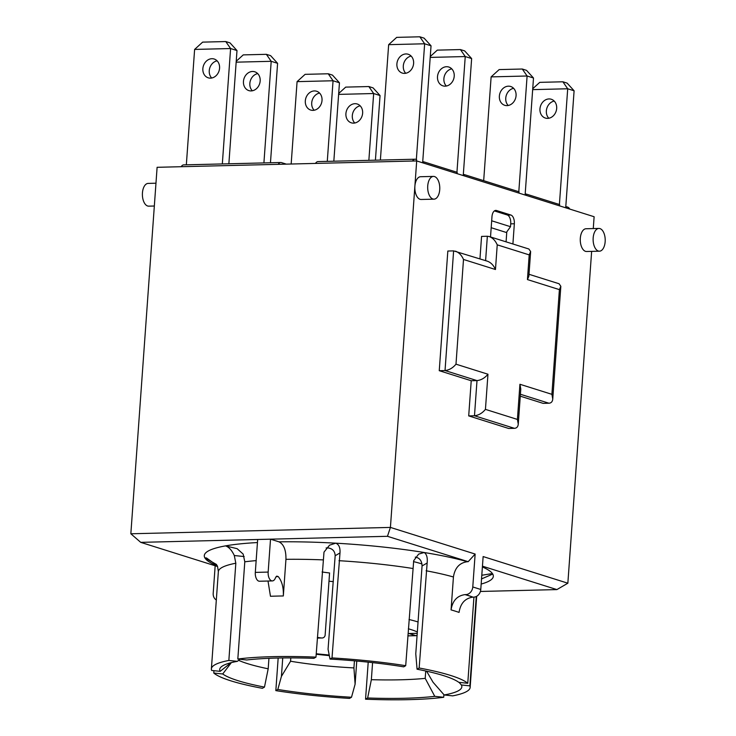 <?xml version="1.0" encoding="UTF-8"?>
<svg xmlns="http://www.w3.org/2000/svg" width="736" height="736" viewBox="0 0 736 736"><rect width="100%" height="100%" fill="white"/><g stroke="black" fill="none" stroke-linecap="round" stroke-linejoin="round"><path stroke-width="1.1" d="M506.791 231.849L506.083 241.84M491.179 227.709L506.34 232.484L510.517 226.706L491.676 220.782M333.316 581.633A111.513 16.864 4.1 0 1 328.992 581.219M421.976 563.942A87.234 13.193 -175.9 0 0 413.522 561.614M317.345 638.103L321.282 637.965C323.288 638.176 324.558 637.33 325.11 635.426L329.581 572.976A59.165 8.952 4.1 0 1 322.083 571.982M490.516 236.946L491.97 216.724A7.59 4.03 -91.4 0 1 495.779 210.395A7.59 4.03 -91.4 0 1 496.496 210.505L510.885 215.032A7.59 4.03 -91.4 0 1 514.344 223.762L512.9 243.984M479.955 258.87L481.565 236.403L487.352 236.256L485.604 260.645M494.371 210.919L507.27 214.976A7.59 4.03 -91.4 0 1 510.729 223.716L510.517 226.706M482.448 566.177L556.894 589.591L480.406 591.459M237.82 659.033A129.711 19.624 4.1 0 1 315.983 657.119L313.895 658.334A121.366 18.354 4.1 0 0 246.772 659.98L237.82 659.033L244.794 561.807L243.165 554.098L237.139 548.679L225.492 545.882A144.882 21.914 -175.9 0 0 204.875 557.879L206.466 557.952L217.12 565.524L217.562 566.518L140.723 542.358L257.664 539.488L255.309 572.396A7.59 4.03 88.6 0 0 259.486 581.238L272.338 580.925A7.59 4.03 -91.4 0 1 268.162 572.084L270.517 539.175L387.458 536.305L468.179 561.688L475.143 554.052L390.42 527.418L414.883 186.217A11.38 6.044 -91.4 0 1 420.596 176.723L433.449 176.41A11.38 6.044 -91.4 0 1 439.769 187.634A11.38 6.044 -91.4 0 1 434.001 199.162A11.38 6.044 -91.4 0 1 432.924 199.005A11.38 6.044 -91.4 0 1 427.736 185.895A11.38 6.044 -91.4 0 1 433.449 176.41M257.444 542.552A144.882 21.914 -175.9 0 0 225.492 545.882C228.85 546.968 231.785 550.188 234.296 555.524L244.177 556.563M326.122 547.961L327.649 547.888C332.396 548.412 334.898 551.025 335.174 555.744L339.995 552.929C340.317 547.639 338.891 544.382 335.745 543.177L329.507 545.192L323.996 552.12L315.983 657.119M339.995 552.929L332.01 657.92L330.032 659.079L328.063 649.253L335.174 555.744M415.27 557.124L416.079 557.216C419.916 558.256 421.912 561.172 422.059 565.966L427.156 562.994C427.68 557.603 426.687 554.107 424.175 552.506L418.628 554.116L413.687 560.703L405.702 665.694L403.724 666.844A121.366 18.354 4.1 0 0 330.032 659.079M427.156 562.994L419.152 667.994L417.064 669.208L415.766 653.835L422.059 565.966M372.582 662.63L371.358 679.687A111.513 16.864 -175.9 0 0 425.206 678.362L425.739 671.002M238.62 660.33A111.513 16.864 -175.9 0 0 268.189 668.803L268.944 658.315M278.226 164.33A7.59 4.03 -91.4 0 1 280.766 162.509A7.59 4.03 -91.4 0 1 281.483 162.61L286.313 164.128M412.519 161.037A7.59 4.03 -91.4 0 1 415.049 159.215L318.026 161.589A7.59 4.03 88.6 0 0 315.496 163.42M416.475 160.936L416.576 159.574L415.776 159.316A7.59 4.03 -91.4 0 0 415.049 159.215M416.346 159.5L424.644 43.783L388.654 44.666L380.383 160.062M396.906 63.876A9.862 8.225 107.5 0 1 408.213 54.262A9.862 8.225 107.5 0 1 413.098 66.139A9.862 8.225 107.5 0 1 402.298 73.076A9.862 8.225 107.5 0 1 396.906 63.876M431.038 45.798L424.074 38.134L419.824 36.8L424.644 43.783L431.038 45.798L422.648 162.803M411.157 56.083A9.862 8.225 -72.5 0 0 403.3 65.89A9.862 8.225 -72.5 0 0 405.748 73.269M422.712 161.856L423.77 161.828L423.669 163.125M457.084 173.632L457.176 172.334L423.77 161.828M456.946 172.27L465.244 56.552L471.638 58.567L463.248 175.573M430.201 57.408L465.244 56.552L460.423 49.57L437.294 50.131L430.266 56.516M454.213 76.231A9.862 8.225 107.5 0 1 442.897 85.845A9.862 8.225 107.5 0 1 438.012 73.977A9.862 8.225 107.5 0 1 448.813 67.031A9.862 8.225 107.5 0 1 454.213 76.231M451.757 68.853A9.862 8.225 -72.5 0 0 444.406 75.983A9.862 8.225 -72.5 0 0 446.347 86.038M463.312 174.625L464.37 174.598L464.278 175.895M518.944 193.09L519.036 191.792L464.37 174.598M518.806 191.719L527.105 76.001L533.499 78.016L525.108 195.031M491.124 76.884L527.105 76.001L522.284 69.018L499.155 69.589L491.124 76.884L483.681 180.67M499.367 96.094A9.862 8.225 107.5 0 1 510.674 86.489A9.862 8.225 107.5 0 1 515.559 98.357A9.862 8.225 107.5 0 1 504.758 105.303A9.862 8.225 107.5 0 1 499.367 96.094M513.618 88.311A9.862 8.225 -72.5 0 0 505.761 98.109A9.862 8.225 -72.5 0 0 508.208 105.487M525.173 194.074L526.231 194.056L526.139 195.353M559.544 205.859L559.636 204.562L526.231 194.056M559.406 204.488L567.704 88.771L532.662 89.636M556.674 108.459A9.862 8.225 107.5 0 1 545.358 118.064A9.862 8.225 107.5 0 1 540.472 106.196A9.862 8.225 107.5 0 1 551.273 99.25A9.862 8.225 107.5 0 1 556.674 108.459M532.726 88.743L539.755 82.358L562.884 81.788L567.704 88.771L574.098 90.786L565.708 207.791M554.217 101.071A9.862 8.225 -72.5 0 0 546.866 108.201A9.862 8.225 -72.5 0 0 548.817 118.257M565.772 206.844L566.83 206.816L566.738 208.113M566.83 206.816L567.631 207.074A7.59 4.03 -91.4 0 1 569.784 209.079M411.323 633.448L412.464 633.475M317.391 637.422A59.165 8.952 -175.9 0 0 321.282 637.965L317.354 638.057M471.638 58.567L464.674 50.904L460.423 49.57M522.284 69.018L526.534 70.362L533.499 78.016M319.571 93.067A9.862 8.225 -72.5 0 0 311.714 102.865A9.862 8.225 -72.5 0 0 314.162 110.244M305.32 100.85A9.862 8.225 107.5 0 1 316.627 91.246A9.862 8.225 107.5 0 1 321.512 103.114A9.862 8.225 107.5 0 1 310.712 110.06A9.862 8.225 107.5 0 1 305.32 100.85M328.238 73.775L305.109 74.345L297.077 81.641L333.058 80.758L328.238 73.775L332.488 75.118L339.452 82.772L333.831 161.202M327.281 161.368L333.058 80.758L339.452 82.772M297.077 81.641L291.171 164.008M260.167 80.988A9.862 8.225 107.5 0 1 248.851 90.602A9.862 8.225 107.5 0 1 243.966 78.734A9.862 8.225 107.5 0 1 254.766 71.788A9.862 8.225 107.5 0 1 260.167 80.988M257.71 73.609A9.862 8.225 -72.5 0 0 250.36 80.739A9.862 8.225 -72.5 0 0 252.31 90.795M236.155 62.164L271.198 61.309L266.377 54.326L243.248 54.887L236.219 61.272M263.911 162.923L271.198 61.309L277.592 63.324L270.627 55.66L266.377 54.326M277.592 63.324L270.462 162.757M222.327 163.935L230.598 48.539L236.992 50.554L228.868 163.778M236.992 50.554L230.028 42.89L225.777 41.556L230.598 48.539L194.617 49.422L202.648 42.127L225.777 41.556M194.617 49.422L186.337 164.818M217.111 60.84A9.862 8.225 -72.5 0 0 209.254 70.647A9.862 8.225 -72.5 0 0 211.701 78.025M202.86 68.632A9.862 8.225 107.5 0 1 214.167 59.018A9.862 8.225 107.5 0 1 219.052 70.895A9.862 8.225 107.5 0 1 208.251 77.832A9.862 8.225 107.5 0 1 202.86 68.632M368.865 160.347L373.658 93.527L380.052 95.542L375.415 160.19M338.68 93.5L345.708 87.115L368.837 86.544L373.658 93.527L338.615 94.392M380.052 95.542L373.088 87.878L368.837 86.544M362.627 113.215A9.862 8.225 107.5 0 1 351.311 122.82A9.862 8.225 107.5 0 1 346.426 110.952A9.862 8.225 107.5 0 1 357.227 104.006A9.862 8.225 107.5 0 1 362.627 113.215M360.171 105.828A9.862 8.225 -72.5 0 0 352.82 112.958A9.862 8.225 -72.5 0 0 354.77 123.013M419.824 36.8L396.695 37.37L388.654 44.666M574.098 90.786L567.134 83.122L562.884 81.788M282.744 657.938L281.419 676.402L277.812 689.466L275.834 690.626L278.171 658.021M371.358 679.687L367.641 697.986L365.553 699.2L368.212 662.152M426.576 671.186L433.062 682.263L444.176 694.968L452.686 695.87A129.711 19.624 4.1 0 0 470.148 687.433A129.711 19.624 4.1 0 0 469.862 685.869L461.362 684.968L459.089 682.373M481.528 578.919L492.743 574.062L490.912 573.776L481.795 575.267M417.064 669.208A121.366 18.354 4.1 0 1 458.813 682.336L467.765 683.284L473.938 597.108M451.067 609.896A129.711 19.624 4.1 0 1 459.062 612.407C460.488 603.308 465.134 598.212 473 597.135A144.882 21.914 -175.9 0 0 465.014 594.614C457.139 595.7 452.493 600.797 451.067 609.896L453.431 576.987C454.857 567.888 459.503 562.792 467.369 561.706L468.179 561.688M257.664 539.488L270.517 539.175L279.018 541.843C283.802 544.263 286.111 550.086 285.945 559.323L283.323 595.967C283.682 587.659 281.98 581.192 278.217 576.564L276.745 576.113L275.54 577.659A7.59 4.03 -91.4 0 1 272.338 580.925M239.954 659.263L237.36 661.342L228.85 660.45L235.824 563.224L234.296 555.524M217.276 565.864A144.882 21.914 -175.9 0 1 204.875 557.879L216.577 564.521M231.352 662.621L222.723 673.974L213.771 673.035L213.946 670.689M329.342 655.61A95.579 14.453 4.1 0 1 316.186 654.249M235.824 563.224A129.711 19.624 4.1 0 0 218.353 571.651L211.388 668.886A129.711 19.624 4.1 0 0 211.674 670.45L220.174 671.342L230.984 662.713M213.771 673.035A129.711 19.624 4.1 0 0 262.384 688.316L264.472 687.102L268.189 668.803M356.767 661.038L355.111 684.176L353.924 667.911A95.579 14.453 4.1 0 1 290.564 661.232L281.419 676.402M275.834 690.626A129.711 19.624 4.1 0 0 349.526 698.4L351.504 697.24L355.111 684.176M443.9 694.655L443.716 697.286L434.764 696.339L425.206 678.362M476.266 596.51L469.862 685.869M220.174 671.342A121.366 18.354 4.1 0 1 221.334 666.779A121.366 18.354 4.1 0 1 237.36 661.342M264.472 687.102A121.366 18.354 4.1 0 1 222.723 673.974M351.504 697.24A121.366 18.354 4.1 0 1 277.812 689.466M434.764 696.339A121.366 18.354 4.1 0 1 367.641 697.986M443.716 697.286A129.711 19.624 4.1 0 1 365.553 699.2M211.388 668.886A129.711 19.624 4.1 0 1 228.85 660.45M419.152 667.994A129.711 19.624 4.1 0 1 467.765 683.284M461.362 684.968A121.366 18.354 4.1 0 1 444.176 694.968M332.01 657.92A129.711 19.624 4.1 0 1 405.702 665.694M353.924 667.911L354.439 660.827M290.803 657.892L290.564 661.232M276.064 576.665L278.217 576.564M268.005 581.026L270.471 596.28A129.711 19.624 4.1 0 1 283.323 595.967M593.271 228.574L594.118 216.734L416.696 160.936L157.108 167.302L130.842 533.775L140.723 542.358M215.17 565.763L213.201 593.326A7.59 6.32 107.5 0 0 216.329 599.96M455.989 364.173L463.496 259.468L495.466 269.514C493.617 265.319 490.949 262.559 487.471 261.225L453.615 250.884L445.032 370.548L477.002 380.604L474.481 415.757L514.446 428.324C516.718 428.168 517.988 426.779 518.264 424.148L517.408 419.428L485.438 409.372C482.301 413.163 478.648 415.288 474.481 415.757L468.703 415.895L471.224 380.742L477.002 380.604C481.169 380.135 484.822 378.01 487.959 374.228L455.989 364.173C452.852 367.954 449.199 370.079 445.032 370.548L439.254 370.696L447.828 251.031L453.615 250.884M463.496 259.468C461.647 255.263 458.979 252.503 455.501 251.178M495.466 269.514L497.232 244.84C495.383 240.635 492.715 237.875 489.238 236.55L487.352 236.256M497.232 244.84L529.202 254.886L530.638 251.574L528.899 249.016L489.238 236.55M529.202 254.886L527.436 279.57L528.862 276.248L530.638 251.574M527.436 279.57L559.406 289.625L560.832 286.304L559.093 283.756L529 274.289M559.406 289.625L551.899 394.33L552.754 399.05C552.478 401.681 551.209 403.07 548.936 403.227L543.15 403.365L520.269 396.17M551.899 394.33L519.929 384.275L520.784 388.994L518.264 424.148M468.703 415.895L508.659 428.462L514.446 428.324M471.224 380.742L439.254 370.696M598.359 251.031A11.38 6.044 -91.4 0 1 593.124 238.933A11.38 6.044 -91.4 0 1 598.883 228.436A11.38 6.044 -91.4 0 1 605.158 241.693A11.38 6.044 -91.4 0 1 599.444 251.188A11.38 6.044 -91.4 0 1 598.359 251.031M599.444 251.188L586.592 251.5A11.38 6.044 -91.4 0 1 580.272 240.276A11.38 6.044 -91.4 0 1 586.04 228.749L598.883 228.436M434.001 199.162L421.158 199.474A11.38 6.044 -91.4 0 1 414.883 186.217L416.696 160.936M591.643 251.372L567.852 583.206L483.138 556.563L480.774 589.472L472.779 586.96A7.59 6.32 107.5 0 1 465.824 594.596L473 597.135M475.143 554.052L472.779 586.96M155.968 183.209L148.166 183.402A11.38 6.044 88.6 0 0 142.444 192.896A11.38 6.044 88.6 0 0 148.718 206.154L154.33 206.016M465.014 594.614L465.824 594.596M473.818 597.108A7.59 6.32 -72.5 0 0 480.774 589.472M387.458 536.305L390.42 527.418L130.842 533.775M556.894 589.591L567.852 583.206M280.766 162.509L183.742 164.882A7.59 4.03 88.6 0 0 181.203 166.704M510.885 215.032L507.601 215.105M514.344 223.762L510.72 223.854M496.496 210.505L495.061 210.542M418.048 621.975A87.234 13.193 -175.9 0 0 409.014 619.491M481.16 584.062A144.882 21.914 -175.9 0 0 492.743 574.062A144.882 21.914 -175.9 0 0 482.393 566.941M329.222 655.031A111.513 16.864 4.1 0 1 316.222 653.743M407.836 635.886L416.024 635.692A3.036 1.61 -91.4 0 1 415.739 635.646L407.845 635.84M417.1 635.177A3.036 2.53 107.5 0 1 415.739 635.646L408.94 633.512L417.238 633.31M408.351 628.783A79.654 12.052 4.1 0 1 417.33 631.957M467.369 561.706A144.882 21.914 -175.9 0 0 424.175 552.506A144.882 21.914 -175.9 0 0 335.745 543.177A144.882 21.914 -175.9 0 0 279.018 541.843M285.945 559.323A129.711 19.624 4.1 0 1 322.957 559.884M426.116 570.768A129.711 19.624 4.1 0 1 453.431 576.987M338.983 560.694A129.711 19.624 4.1 0 1 412.675 568.468M244.794 561.807A129.711 19.624 4.1 0 1 256.156 560.62M255.309 572.396L268.162 572.084M520.407 394.257L548.936 403.227M519.929 384.275L517.408 419.428M485.438 409.372L487.959 374.228M416.024 635.692A3.036 3.036 0 0 0 417.082 635.472M417.229 633.356L410.145 633.53M218.353 571.651L217.562 566.499M476.68 596.289L470.148 687.433M560.832 286.304L552.754 399.05"/></g></svg>
